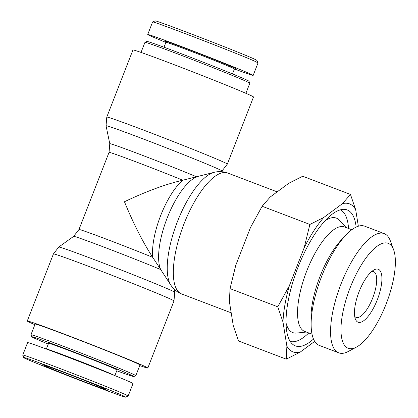 <?xml version="1.0" encoding="UTF-8"?>
<svg xmlns="http://www.w3.org/2000/svg" width="418" height="418" viewBox="0 0 418 418"><rect width="100%" height="100%" fill="white"/><g stroke="black" fill="none" stroke-linecap="round" stroke-linejoin="round"><path stroke-width="0.63" d="M213.854 172.409C218.426 171.161 223.04 171.364 227.685 173.021A64.701 22.724 -69.1 0 0 194.041 202.531A64.701 22.724 -69.1 0 0 173.371 269.892A64.701 22.724 -69.1 0 0 181.626 293.953C177.049 292.098 173.475 289.183 170.894 285.207A62.23 21.856 110.9 0 1 167.268 265.717A62.23 21.856 110.9 0 1 183.737 207.37A62.23 21.856 110.9 0 1 213.854 172.409L182.802 180.21C165.7 184.192 146.253 191.371 124.449 201.748C133.556 223.928 142.982 242.456 152.732 257.342A49.773 1.04 -158.7 0 0 104.531 238.464A49.773 1.04 -158.7 0 0 78.976 229.492L73.652 236.358A52.245 1.092 21.3 0 1 107.018 248.276A52.245 1.092 21.3 0 1 160.737 269.6L152.732 257.342A49.773 17.483 110.9 0 1 182.802 180.21A49.773 1.04 21.3 0 0 134.606 161.332A49.773 1.04 21.3 0 0 109.051 152.361L109.777 143.703L106.052 125.771A62.23 1.301 21.3 0 1 164.504 147.146A62.23 1.301 21.3 0 1 222 170.978L227.345 164.086A64.701 1.348 -158.7 0 0 167.55 139.325A64.701 1.348 -158.7 0 0 106.778 117.082L132.94 49.982A64.701 1.348 21.3 0 1 193.712 72.23A64.701 1.348 21.3 0 1 253.507 96.992L227.345 164.086M170.894 285.207L160.737 269.6A52.245 18.35 -69.1 0 1 167.184 217.966A52.245 18.35 -69.1 0 1 196.873 176.918A52.245 1.092 -158.7 0 0 142.528 155.355A52.245 1.092 -158.7 0 0 109.777 143.703M139.743 365.588A64.701 1.348 -158.7 0 0 147.831 368.028A64.701 1.348 -158.7 0 0 144.163 366.09A64.701 1.348 -158.7 0 0 77.267 339.092A64.701 1.348 -158.7 0 0 27.264 321.024A64.701 1.348 -158.7 0 0 34.872 324.702M249.828 83.203L248.956 81.223A54.748 1.144 -158.7 0 0 180.419 53.379A54.748 1.144 -158.7 0 0 146.958 41.455L144.978 42.328A56.278 1.176 21.3 0 1 179.374 54.58A56.278 1.176 21.3 0 1 249.828 83.203A56.278 1.176 21.3 0 1 249.828 83.234L245.899 93.308M141.028 52.422L144.957 42.343A56.278 1.176 21.3 0 1 144.978 42.328M254.593 59.178C241.243 52.856 153.448 19.082 155.078 20.9L152.607 21.987C151.086 20.168 241.327 54.878 255.57 61.598L258.01 62.872L256.924 60.396L254.593 59.178M164.013 47.224L165.93 42.307A36.753 0.768 21.3 0 1 200.452 54.941A36.753 0.768 21.3 0 1 234.42 69.007L232.502 73.923M234.414 69.012L235.397 68.583A37.521 0.784 -158.7 0 0 200.739 54.215A37.521 0.784 -158.7 0 0 165.497 41.33L165.925 42.312M234.461 68.991C246.484 73.427 252.718 75.559 253.167 75.386L250.701 74.08C243.177 70.647 217.496 60.349 192.573 50.766C167.618 41.173 147.81 33.983 147.737 34.495C147.962 34.929 154.012 37.563 165.894 42.401M147.737 34.495L152.586 22.008M48.269 344.087A54.748 1.144 21.3 0 1 31.815 336.788A54.748 1.144 21.3 0 1 83.234 355.587A54.748 1.144 21.3 0 1 133.812 376.555A54.748 1.144 21.3 0 1 116.758 370.792M133.812 376.555L135.793 375.688A56.278 1.176 -158.7 0 0 135.813 375.667A56.278 1.176 -158.7 0 0 83.804 354.13A56.278 1.176 -158.7 0 0 30.942 334.781A56.278 1.176 -158.7 0 0 30.942 334.808L31.815 336.788M30.942 334.781L35.112 324.081A56.278 1.176 21.3 0 1 87.973 343.429A56.278 1.176 21.3 0 1 139.983 364.971L135.813 375.667M114.877 375.615L117.066 370.003A36.753 0.768 -158.7 0 0 114.981 368.901A36.753 0.768 -158.7 0 0 76.98 353.565A36.753 0.768 -158.7 0 0 48.577 343.298L46.356 348.999M64.09 372.48A33.309 0.695 -158.7 0 0 43.733 365.227A33.309 0.695 -158.7 0 0 74.503 377.982A33.309 0.695 -158.7 0 0 105.791 389.419A33.309 0.695 -158.7 0 0 64.09 372.48M123.336 395.841L125.672 397.1C127.218 399.085 20.754 357.782 23.784 357.583C20.137 354.966 109.725 389.393 123.336 395.841M51.137 368.979L56.043 370.719C57.658 371.372 57.721 371.435 56.231 370.912L51.148 368.953M49.993 368.488L50.285 368.571M51.665 369.073L52.198 369.24M56.043 370.719C57.658 371.372 57.721 371.435 56.231 370.912L56.252 370.86M67.45 375.28L62.914 373.702L67.45 375.28M106.031 389.973L102.258 388.521L106.031 389.973M109.009 391.196L109.406 391.358M101.652 388.327L102.258 388.521M78.945 378.154L85.612 380.788L78.96 378.112M64.55 372.422L72.842 375.74L64.456 372.412M48.222 366.393C49.387 366.873 49.413 366.915 48.295 366.518L41.126 363.691C40.023 363.242 40.023 363.211 41.121 363.603L48.222 366.393C49.387 366.873 49.413 366.915 48.295 366.518L48.326 366.44M41.157 363.613L41.126 363.691C40.023 363.242 40.023 363.211 41.121 363.603M51.44 367.657L56.77 369.627L51.44 367.657M58.572 370.311L63.724 372.26L58.572 370.311M77.471 377.517L74.237 376.257L77.482 377.496M71.614 376.916L68.28 375.819L71.614 376.916M57.59 371.581L61.827 373.049L57.59 371.581M55.907 370.745L53.133 369.622L55.599 370.541M53.149 369.59L53.467 369.81M106.512 390.172L108.67 391.133L106.757 390.396M102.964 388.782L105.801 389.963L103.35 389.017M105.801 389.963L105.404 389.722M83.13 379.622L80.904 378.844L83.135 379.601M48.754 366.424L52.516 367.945L48.765 366.403M114.553 375.484A36.753 0.768 -158.7 0 0 78.866 360.859A36.753 0.768 -158.7 0 0 46.367 348.993L46.309 349.02M22.739 355.112L27.604 342.624C27.677 342.112 47.485 349.302 72.439 358.895C97.363 368.477 123.044 378.776 130.568 382.209L133.034 383.515L128.164 396.003L125.703 394.696C111.287 387.899 19.912 352.771 22.697 355.096M290.223 341.428A70.449 24.74 110.9 0 0 308.756 332.953M348.549 228.479A70.449 24.74 110.9 0 0 340.351 209.82M286.074 323.072A61.258 21.517 110.9 0 0 296.634 333.057L306.352 332.038M346.146 227.564L339.568 220.333A61.258 21.517 110.9 0 0 325.042 220.761M313.5 339.05A72.742 25.55 -69.1 0 1 292.866 344.432A72.742 25.55 -69.1 0 1 297.987 267.301A72.742 25.55 -69.1 0 1 344.322 209.34A72.742 25.55 -69.1 0 1 356.146 227.084M351.825 229.728L344.526 226.948A55.897 19.63 110.9 0 0 306.734 271.031A55.897 19.63 110.9 0 0 304.732 331.422L312.032 334.201M371.806 271.439A24.505 8.606 -69.1 0 1 373.551 271.595A24.505 8.606 -69.1 0 1 372.872 297.559A24.505 8.606 -69.1 0 1 356.11 317.393A24.505 8.606 -69.1 0 1 354.699 316.348M359.109 291.639A28.33 9.948 110.9 0 0 355.342 318.986A28.33 9.948 110.9 0 0 377.48 299.314A28.33 9.948 110.9 0 0 374.037 269.897A28.33 9.948 110.9 0 0 359.109 291.639M388.568 243.48A56.137 19.714 -69.1 0 1 393.615 249.776A56.137 19.714 -69.1 0 1 386.603 302.789A56.137 19.714 -69.1 0 1 356.57 347.029A56.137 19.714 -69.1 0 1 346.459 298.316A56.137 19.714 -69.1 0 1 388.568 243.48M300.119 352.165L286.241 359.151L286.884 346.141A79.227 27.828 110.9 0 0 300.119 352.165L314.702 341.381M282.991 322.048L277.782 306.807L289.371 285.698A79.227 27.828 110.9 0 0 282.991 322.048L286.884 346.141M304.152 247.79L309.89 224.45L323.767 217.464A79.227 27.828 110.9 0 0 304.152 247.79L289.371 285.698M350.467 194.433L355.676 209.674A79.227 27.828 110.9 0 0 342.441 203.65L350.467 194.433L302.721 176.25L288.843 183.236L270.169 197.045L262.143 206.262L250.554 227.376L235.773 265.278L230.036 288.624L229.393 301.634L233.286 325.726L238.495 340.968L286.241 359.151M323.767 217.464L342.441 203.65M355.676 209.674L358.351 226.216M393.615 249.776L390.381 240.951A63.792 22.405 110.9 0 0 384.649 233.798A63.792 22.405 110.9 0 0 384.184 233.605A63.792 22.405 110.9 0 0 340.539 285.243A63.792 22.405 110.9 0 0 338.773 352.834A63.792 22.405 110.9 0 0 348.288 351.47L356.57 347.029M338.773 352.834L319.31 345.42A63.792 22.405 -69.1 0 1 311.154 325.941A63.792 22.405 -69.1 0 1 345.676 235.308A63.792 22.405 -69.1 0 1 364.726 226.19L384.184 233.605M262.143 206.262L309.89 224.45M230.036 288.624L277.782 306.807M311.154 325.941L310.987 319.456A55.897 19.63 -69.1 0 1 341.234 240.036L345.676 235.308M174.06 289.068L174.719 292.239A62.23 1.301 -158.7 0 0 171.187 290.395A62.23 1.301 -158.7 0 0 107.243 264.578A62.23 1.301 -158.7 0 0 58.771 247.033L53.426 253.925A64.701 1.348 21.3 0 1 103.429 271.993A64.701 1.348 21.3 0 1 170.325 298.99A64.701 1.348 21.3 0 1 173.992 300.934L147.831 368.028M106.052 125.771L106.778 117.082M221.08 171.636L222 170.978M181.626 293.953L231.201 312.836M227.685 173.021L277.171 191.867M174.719 292.239L173.992 300.934M73.652 236.358L58.771 247.033M53.426 253.925L27.264 321.024M109.051 152.361L78.976 229.492M253.167 75.386L258.037 62.904M22.697 355.112L23.784 357.583M128.143 396.013L125.672 397.1"/></g></svg>
